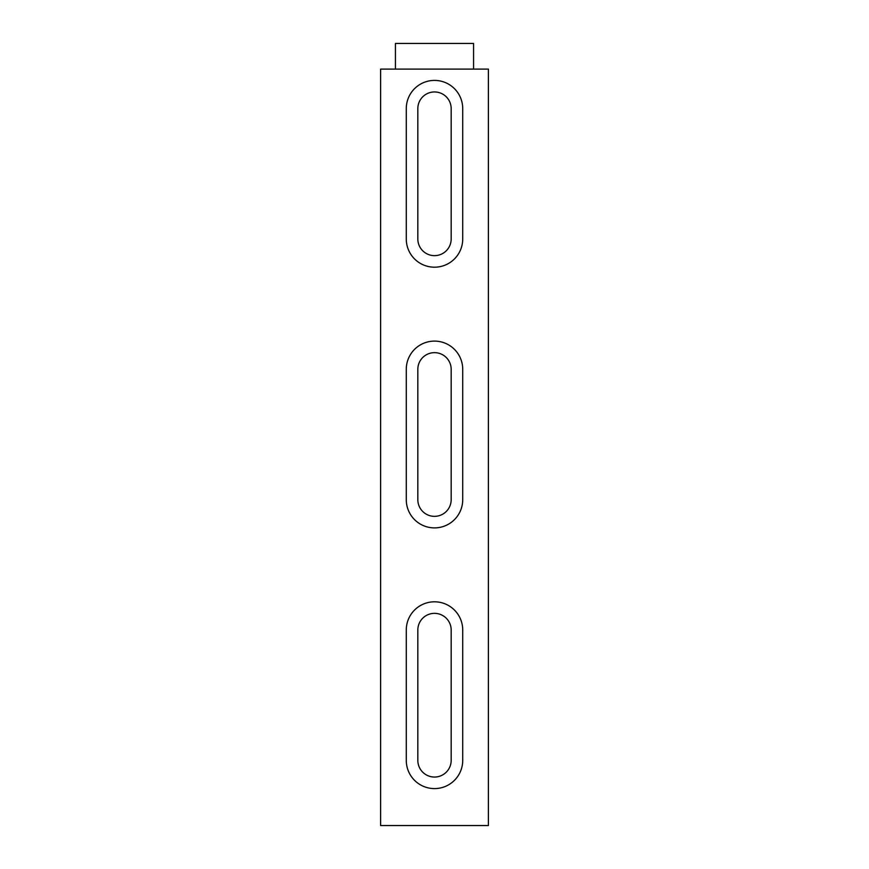 <?xml version="1.0" encoding="UTF-8"?>
<svg xmlns="http://www.w3.org/2000/svg" width="869" height="869" viewBox="0 0 869 869"><rect width="100%" height="100%" fill="white"/><g stroke="black" fill="none" stroke-linecap="round" stroke-linejoin="round"><path stroke-width="1.3" d="M451.174 760.375A16.674 16.674 0 0 1 434.5 777.049A16.674 16.674 0 0 1 417.826 760.375L417.826 630.025A16.674 16.674 0 0 1 434.5 613.351A16.674 16.674 0 0 1 451.174 630.025L451.174 760.375M451.174 108.625A16.674 16.674 0 0 0 434.5 91.951A16.674 16.674 0 0 0 417.826 108.625L417.826 238.975A16.674 16.674 0 0 0 434.5 255.649A16.674 16.674 0 0 0 451.174 238.975L451.174 108.625M462.721 238.975A28.221 28.221 0 0 1 434.5 267.196A28.221 28.221 0 0 1 406.279 238.975L406.279 108.625A28.221 28.221 0 0 1 434.5 80.404A28.221 28.221 0 0 1 462.721 108.625L462.721 238.975M462.721 499.675A28.221 28.221 0 0 1 434.5 527.896A28.221 28.221 0 0 1 406.279 499.675L406.279 369.325A28.221 28.221 0 0 1 434.5 341.104A28.221 28.221 0 0 1 462.721 369.325L462.721 499.675M462.721 760.375A28.221 28.221 0 0 1 434.5 788.596A28.221 28.221 0 0 1 406.279 760.375L406.279 630.025A28.221 28.221 0 0 1 434.5 601.804A28.221 28.221 0 0 1 462.721 630.025L462.721 760.375M380.611 69.107L380.611 825.55L488.389 825.55L488.389 69.107L380.611 69.107M451.174 499.675A16.674 16.674 0 0 1 434.5 516.349A16.674 16.674 0 0 1 417.826 499.675L417.826 369.325A16.674 16.674 0 0 1 434.5 352.651A16.674 16.674 0 0 1 451.174 369.325L451.174 499.675M473.572 69.107L473.572 43.45L395.428 43.45L395.428 69.107"/></g></svg>
